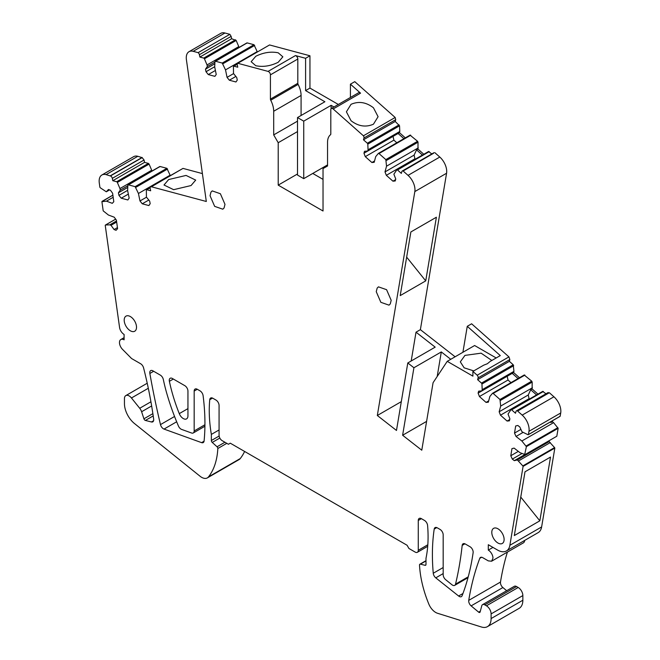 <?xml version="1.0" encoding="UTF-8"?>
<svg xmlns="http://www.w3.org/2000/svg" width="660" height="660" viewBox="0 0 660 660"><rect width="100%" height="100%" fill="white"/><g stroke="black" fill="none" stroke-linecap="round" stroke-linejoin="round"><path stroke-width="0.99" d="M338.324 104.462L309.952 88.085L305.596 90.601L324.893 101.747L297.503 117.562L297.503 175.065L303.732 178.654L303.732 121.151L331.122 105.336L333.968 106.978M297.503 117.562L303.732 121.151M305.596 90.601L305.596 58.294L309.952 55.778L269.56 44.954L237.814 63.286L268.075 71.395A2.64 1.526 -120 0 1 270.427 74.836L270.427 99.115A1.757 1.015 -120 0 0 270.724 100.221A17.605 10.164 -120 0 1 273.694 111.26L273.694 134.904L297.503 121.151M301.084 115.492L301.084 95.444A17.605 10.164 -120 0 0 298.114 84.406A1.757 1.015 -120 0 1 297.817 83.308L297.817 59.021A2.64 1.526 -120 0 0 295.465 55.58L305.596 58.294M323.029 179.38L312.757 173.448M350.419 97.482L350.419 84.175L360.55 93.159A2.64 1.526 -120 0 0 358.743 92.672L331.353 108.487A2.64 1.526 -120 0 0 330.808 109.7L330.808 133.98A1.757 1.015 -120 0 1 330.512 134.739A17.605 10.164 -120 0 0 327.541 142.345L327.541 165.99L323.029 168.597L323.029 211.002L278.207 185.13L297.503 173.984M331.122 108.686L331.122 105.336M327.541 164.909L303.732 178.654M350.419 84.175L354.775 81.659L395.167 117.472L395.703 119.658L395.224 121.465L399.548 125.812L399.795 131.472L368.049 149.804L367.801 144.144L399.548 125.812M450.747 359.304L441.309 351.928L413.919 367.744L407.789 362.959L435.179 347.143L416.014 332.178L420.379 329.662L455.111 356.788M462.907 352.283L467.263 326.312L471.619 323.796L508.942 356.887L509.85 359.543L509.363 361.342L513.232 364.765L513.942 371.357L482.196 389.68L481.94 384.021L513.694 365.689M519.469 377.734L513.62 372.553L513.942 371.357M492.64 393.245L524.213 375.02L531.721 381.158L532.183 382.082L532.108 388.946L537.958 394.127M524.213 375.02L524.898 375.111L493.152 393.442L499.975 399.49L500.684 406.073L532.43 387.742M511.145 409.629L542.71 391.405L545.977 393.789M542.71 391.405L543.386 391.495L511.64 409.827L515.501 413.251L515.988 411.452A2.203 1.27 60 0 1 516.392 410.875A2.203 1.27 60 0 1 517.605 411.056L549.351 392.725L553.93 396.784L522.184 415.115L517.605 411.056M547.734 393.121L549.351 392.725M560.711 412.987L528.965 431.318L528.413 434.585L560.159 416.254L560.711 412.987A13.208 7.623 -120 0 0 553.93 396.784M560.159 416.254L559.696 416.369L560.159 416.254M528.413 434.585A0.883 0.511 60 0 1 527.951 434.701L521.986 431.797L519.832 427.02L517.836 425.469L515.674 425.981L514.511 433.092L516.029 436.466L521.854 440.995L553.608 422.664L552.379 421.715L552.544 420.7M553.608 422.664L558.145 428.307L556.817 436.235L525.071 454.567L519.94 452.644L514.115 448.107L511.954 448.618L510.79 455.738L512.308 459.104L514.305 460.655L517.357 459.938L522.819 465.91A0.883 0.511 60 0 1 523.091 466.389L554.837 448.058L541.621 526.952L509.875 545.284L523.091 466.389M522.819 465.91L554.565 447.579L549.104 441.606L549.277 440.591M554.565 447.579L554.837 448.058M492.97 547.404L488.301 550.102L488.301 544.714L497.615 550.085A17.605 10.164 -120 0 0 506.418 550.96L538.164 532.628A17.605 10.164 -120 0 0 541.621 526.952M481.651 557.255L479.77 558.335A4.405 2.541 -120 0 1 480.496 557.428A4.405 2.541 -120 0 1 482.699 557.65L488.301 560.885L491.601 561.214L523.355 542.883A6.6 3.811 -120 0 0 524.692 540.408M507.391 552.098A352.143 203.313 -120 0 0 500.486 582.046A4.405 2.541 -120 0 0 502.879 587.54L506.682 590.725M425.939 564.812L425.089 565.307L420.42 564.16A1.757 1.015 -120 0 0 419.884 564.209A1.757 1.015 -120 0 0 419.521 565.108A88.036 50.828 -120 0 0 428.835 604.098A11.443 6.608 -120 0 0 437.514 613.264L481.437 627A17.605 10.164 -120 0 0 487.459 626.629L519.206 608.297A17.605 10.164 -120 0 0 522.852 600.237L522.852 595.567A6.6 3.811 -120 0 0 518.183 587.482L516.524 586.525A4.405 2.541 -120 0 0 514.33 586.303L482.576 604.634A4.405 2.541 -120 0 0 481.775 605.781L480.117 611.968A1.757 1.015 -120 0 1 479.795 612.43A1.757 1.015 -120 0 1 478.64 612.15L471.124 605.872A4.405 2.541 -120 0 1 468.74 600.377A352.143 203.313 -120 0 1 479.77 558.335M148.31 388.261L131.456 397.988A6.6 3.811 -120 0 0 125.812 395.596A6.6 3.811 -120 0 0 124.451 398.615L124.451 403.648A17.605 10.164 -120 0 0 134.508 423.563L200.087 476.256A11.443 6.608 -120 0 0 207.364 477.889L239.11 459.566A11.443 6.608 -120 0 0 240.257 458.56A88.036 50.828 -120 0 0 244.612 451.457M137.816 156.296L106.07 174.619L110.401 175.972L142.156 157.641L137.816 156.296A13.208 7.623 -120 0 0 133.633 156.667L101.887 174.999A13.208 7.623 -120 0 0 99.289 182.993L99.883 187.184A0.883 0.511 60 0 0 100.345 187.828L106.309 191.796L108.454 189.494L110.443 190.237L112.604 193.231L113.8 201.704L112.282 203.329L106.458 201.16L113.174 197.282M142.156 157.641L144.061 160.009L144.548 162.376L148.409 163.399L149.094 164.101L151.701 170.231L119.955 188.562L117.34 182.424L149.094 164.101M151.882 171.097L151.701 170.231M127.627 190.352L118.94 195.368L121.234 198.206L127.842 199.963L129.162 198.082L127.619 190.6L127.858 185.221L160.066 166.501L159.613 166.898L160.066 166.501L166.889 168.316L170.263 175.543M127.858 185.221L128.32 184.833L135.143 186.648L138.435 193.479L139.978 200.962L142.263 203.8L148.88 205.565L150.191 203.676L149.671 201.118L146.421 197.093L146.347 190.138A0.883 0.511 60 0 1 146.8 189.75L150.661 190.773L150.175 188.413A2.203 1.27 60 0 1 150.579 186.904L182.861 168.481M202.397 173.596L183.001 168.399L151.272 186.846A2.203 1.27 60 0 0 150.579 186.904M224.936 33L193.19 51.331L198.115 52.651L229.861 34.32L224.936 33A13.208 7.623 -120 0 0 220.753 33.371L189.007 51.703A13.208 7.623 -120 0 0 186.409 59.705L206.308 201.481L151.255 186.731M229.861 34.32L231.14 36.374L231.627 38.734L236.173 40.466L238.78 46.604L207.034 64.936L204.427 58.798L236.173 40.466M238.961 47.495L238.78 46.604M214.714 66.701L206.011 71.725L208.296 74.572L214.904 76.346L216.233 74.465L214.698 66.99L214.946 61.619L247.153 42.892L246.7 43.288L247.153 42.892L253.976 44.723L257.359 51.983M309.952 88.085L309.952 55.778M405.322 137.866L399.473 132.676L399.795 131.472M378.493 153.376L410.066 135.143L417.574 141.281L418.036 142.205L417.962 149.069L423.811 154.258M410.066 135.143L410.751 135.234L379.005 153.565L385.828 159.613L386.537 166.196L418.283 147.873M396.99 169.76L428.555 151.536L431.83 153.929M428.555 151.536L429.239 151.627L397.493 169.958L401.354 173.382L401.841 171.583A2.203 1.27 60 0 1 402.245 171.006A2.203 1.27 60 0 1 403.12 171.006L433.587 153.252M420.379 329.662L446.572 173.242A13.208 7.623 -120 0 0 439.791 157.047L434.866 152.683M255.799 56.265L251.155 61.718L255.799 65.736C263.101 67.204 270.567 66.049 278.207 62.271L282.851 56.818L278.207 52.8C270.905 51.331 263.439 52.486 255.799 56.265M297.503 131.579L278.207 142.717L273.694 134.904M278.207 142.717L278.207 185.13M395.167 117.472L363.421 135.803L333.16 108.974A2.64 1.526 -120 0 0 331.353 108.487M373.453 107.786L378.089 116.704L373.453 124.195C365.813 127.504 358.339 126.349 351.037 120.722L346.401 111.804L351.037 104.321C358.677 101.005 366.151 102.16 373.453 107.786M467.263 326.312L500.288 355.591L490.099 361.474L487.369 363.734L483.697 365.17L472.898 371.407L477.188 375.218L508.942 356.887M477.188 375.218A2.203 1.27 60 0 1 478.104 377.866L477.617 379.673L481.478 383.097A0.883 0.511 60 0 1 481.94 384.021M509.363 361.342L477.617 379.673M513.62 372.553L481.874 390.885L482.196 389.68M518.067 378.543L512.218 373.362M507.251 376.233L478.112 393.129L479.432 396.536L486.049 402.402L488.334 402.196L489.86 396.478L492.467 393.352L493.152 393.442L492.467 393.352M500.684 406.073L499.158 411.79L528.256 394.985L529.072 398.681L500.478 415.189L507.094 421.055L509.38 420.849L509.908 418.894L508.035 414.067L510.955 409.736A0.883 0.511 60 0 1 511.64 409.827M536.555 394.936L530.714 389.755L528.256 394.985M530.714 389.755L532.108 388.946M528.965 431.318A13.208 7.623 -120 0 0 522.184 415.115M552.379 421.715L550.976 422.524L551.141 421.509M550.976 422.524L550.118 422.103M516.029 436.466L522.893 432.506M521.854 440.995L526.391 446.638L558.145 428.307M526.391 446.638L524.675 454.591M549.104 441.606L547.709 442.414L547.874 441.4M544.401 443.404L547.709 442.414L517.357 459.938M550.333 442.555L518.587 460.886M514.313 535.557L539.839 520.822L550.514 457.066L524.997 471.801L514.313 535.557M506.418 550.96A17.605 10.164 -120 0 0 509.875 545.284M491.601 561.214L492.97 558.187A6.6 3.811 -120 0 0 488.301 550.102M516.524 586.525L484.778 604.857A4.405 2.541 -120 0 0 482.576 604.634M484.778 604.857L486.436 605.814A6.6 3.811 -120 0 1 491.106 613.899L491.106 618.568A17.605 10.164 -120 0 1 487.459 626.629M425.089 565.307A1.757 1.015 -120 0 0 425.626 565.249A1.757 1.015 -120 0 0 425.989 564.44L425.989 558.335A132.058 76.238 -120 0 0 427.589 525.467A4.405 2.541 -120 0 0 424.495 520.451L421.385 518.653A4.405 2.541 -120 0 0 419.183 518.438A4.405 2.541 -120 0 0 418.275 520.451L418.275 550.283A4.405 2.541 -120 0 1 417.359 552.296A4.405 2.541 -120 0 1 415.156 552.082L408.936 548.485L407.063 545.251L230.274 443.182L228.41 444.262L222.181 440.665A4.405 2.541 -120 0 1 219.071 435.278L219.071 405.446A4.405 2.541 -120 0 0 215.96 400.051L212.842 398.252A4.405 2.541 -120 0 0 210.647 398.038A4.405 2.541 -120 0 0 209.748 399.696A132.058 76.238 -120 0 0 211.349 434.412L211.349 440.525A1.757 1.015 -120 0 0 212.248 442.423L217.049 446.787A1.526 0.883 -120 0 1 217.833 448.511A88.036 50.828 -120 0 1 208.502 476.891A11.443 6.608 -120 0 1 207.364 477.889M219.071 429.957L211.349 434.412M131.456 397.988L139.714 408.268A6.6 3.811 -120 0 1 141.611 411.749L143.921 418.811A1.757 1.015 -120 0 0 145.39 420.436L151.437 421.971A4.405 2.541 -120 0 0 152.798 421.839A4.405 2.541 -120 0 0 153.664 419.191A352.143 203.313 -120 0 0 143.575 367.876A4.405 2.541 -120 0 0 140.63 363.751L131.604 358.545L122.504 349.346A6.6 3.811 -120 0 1 120.838 339.529A6.6 3.811 -120 0 1 124.096 339.826L124.096 334.438A6.518 3.762 -120 0 1 119.559 327.426L105.237 225.374A0.883 0.511 60 0 1 105.567 225.002L109.791 224.846L116.506 220.968M116.655 222.049L111.012 225.299L109.791 224.846M111.012 225.299L114.081 229.548L116.069 230.29L117.587 228.673L116.399 220.192L114.23 217.198L108.405 215.02L103.199 210.862L101.912 201.671L106.458 201.16M101.912 201.671L112.876 195.17M109.568 189.907L106.309 191.796M106.07 174.619A13.208 7.623 -120 0 0 101.887 174.999M110.36 175.774L142.114 157.443M110.401 175.972A2.203 1.27 60 0 1 112.315 178.34L112.802 180.7L116.663 181.731A0.883 0.511 60 0 1 117.34 182.424M144.548 162.376L112.802 180.7M127.834 185.773L120.277 190.138L119.955 188.562M138.435 193.479L170.189 175.148M139.978 200.962L146.504 197.191M168.646 179.553L186.062 175.428L195.698 180.097L191.054 185.551L173.638 189.676L164.002 185.006L168.646 179.553M193.19 51.331A13.208 7.623 -120 0 0 189.007 51.703M198.115 52.651A2.203 1.27 60 0 1 199.394 54.706L199.881 57.065L203.742 58.096A0.883 0.511 60 0 1 204.427 58.798M231.627 38.734L199.881 57.065M214.921 62.139L207.355 66.511L207.034 64.936M214.946 61.619L215.407 61.223L222.23 63.055L225.522 69.886L257.268 51.554M225.522 69.886L227.048 77.368L233.574 73.598M227.048 77.368L229.342 80.215L235.95 81.98L237.27 80.107L236.75 77.55L233.508 73.516L233.434 66.569A0.883 0.511 60 0 1 233.896 66.181L237.757 67.213L237.278 64.853A2.203 1.27 60 0 1 237.683 63.343A2.203 1.27 60 0 1 237.814 63.286M363.421 135.803A2.203 1.27 60 0 1 363.957 137.989L363.478 139.796L367.339 143.22A0.883 0.511 60 0 1 367.801 144.144M395.224 121.465L363.478 139.796M399.473 132.676L367.727 151.008L368.049 149.804M403.92 138.674L398.071 133.485M393.104 136.356L363.965 153.244L365.285 156.651L371.893 162.517L374.187 162.31L375.713 156.601L378.32 153.475L379.005 153.565L378.32 153.475M386.537 166.196L385.003 171.913L414.1 155.108L414.925 158.804L386.331 175.312L392.939 181.178L395.224 180.972L395.752 179.025L393.88 174.199L396.808 169.868A0.883 0.511 60 0 1 397.493 169.958M422.408 155.067L416.559 149.878L414.1 155.108M416.559 149.878L417.962 149.069M446.572 173.242L414.826 191.573A13.208 7.623 -120 0 0 408.045 175.37L403.12 171.006M414.826 191.573L377.322 415.495L396.478 430.452L407.789 362.959M401.305 401.643L377.322 415.495M416.014 332.178L411.197 360.987M425.733 280.871L400.216 295.606L410.875 231.957L436.392 217.222L425.733 280.871L406.659 257.136M172.384 378.485A4.405 2.541 -120 0 0 170.181 378.271A4.405 2.541 -120 0 0 169.381 381.315A132.058 76.238 -120 0 0 173.852 398.384A132.058 76.238 -120 0 0 179.273 413.63A6.6 3.811 -120 0 0 186.574 418.885A6.6 3.811 -120 0 0 187.943 415.866L187.943 391.066A4.405 2.541 -120 0 0 184.833 385.679L172.384 378.485M455.532 584.149A440.179 254.141 -120 0 0 459.715 563.426A440.179 254.141 -120 0 0 462.181 545.383A4.405 2.541 -120 0 1 463.072 543.774A4.405 2.541 -120 0 1 465.267 543.988L470.052 546.752A4.405 2.541 -120 0 1 473.129 552.667A315.513 182.16 -120 0 1 462.099 595.741A4.405 2.541 -120 0 1 461.381 596.632A4.405 2.541 -120 0 1 458.601 596.013L435.773 577.855A4.405 2.541 -120 0 1 433.257 573.26A207.133 119.592 -120 0 1 434.206 529.089A4.405 2.541 -120 0 1 435.072 527.612A4.405 2.541 -120 0 1 437.275 527.827L440.063 529.435A4.405 2.541 -120 0 1 443.173 534.831L443.173 574.72A4.405 2.541 -120 0 0 445.673 579.694L451.902 584.719A4.405 2.541 -120 0 0 454.707 585.362A4.405 2.541 -120 0 0 455.532 584.149L468.245 576.807M153.656 371.275L149.861 373.469A4.405 2.541 -120 0 1 150.694 370.615A4.405 2.541 -120 0 1 152.889 370.829L160.322 375.119A4.405 2.541 -120 0 1 163.325 379.492A140.861 81.32 -120 0 0 166.856 393.673A176.071 101.656 -120 0 0 167.095 394.482A176.071 101.656 -120 0 0 178.447 426.03A4.405 2.541 -120 0 0 181.624 429.421L191.631 433.026A4.405 2.541 -120 0 0 193.256 432.977A4.405 2.541 -120 0 0 194.172 430.963L194.172 391.066A4.405 2.541 -120 0 1 195.079 389.053A4.405 2.541 -120 0 1 197.282 389.268L194.172 391.066M149.861 373.469A665.651 384.31 -120 0 0 160.479 424.603A4.405 2.541 -120 0 0 164.018 429.082L201.589 442.637A4.405 2.541 -120 0 0 203.214 442.588A4.405 2.541 -120 0 0 204.105 440.946A207.133 119.592 -120 0 0 203.099 395.653A4.405 2.541 -120 0 0 200.029 390.852L197.282 389.268M426.591 421.393L402.616 435.245L421.773 450.202L433.076 382.701L447.233 361.334L472.898 376.142L472.898 371.407M402.616 435.245L413.919 367.744M385.003 171.913L386.331 175.312M363.965 153.244L364.485 151.297L367.727 151.008M206.011 71.725L205.483 69.168L207.355 66.511M118.94 195.368L118.412 192.802L120.277 190.138M499.158 411.79L500.478 415.189M478.112 393.129L478.632 391.174L481.874 390.885M491.791 532.348A8.712 5.032 -120 0 0 495.594 541.117A8.712 5.032 -120 0 0 502.309 543.452A8.712 5.032 -120 0 0 504.116 539.467A8.712 5.032 -120 0 0 500.313 530.689A8.712 5.032 -120 0 0 493.597 528.355A8.712 5.032 -120 0 0 491.791 532.348M224.986 204.352L224.07 207.966L222.791 209.195L214.657 206.365L210.045 195.731L210.961 192.126L212.231 190.897L220.374 193.726L224.986 204.352M136.521 327.236A8.712 5.032 -120 0 0 132.718 318.466A8.712 5.032 -120 0 0 126.002 316.132A8.712 5.032 -120 0 0 124.195 320.125A8.712 5.032 -120 0 0 128.007 328.894A8.712 5.032 -120 0 0 134.722 331.229A8.712 5.032 -120 0 0 136.521 327.236M377.165 288.082L378.444 286.852L386.578 289.682L391.19 300.316L390.274 303.922L389.004 305.151L380.861 302.321L376.249 291.687L377.165 288.082M437.192 376.489L441.309 351.928M447.233 361.334L474.622 345.518L496.188 357.959M473.781 370.903L464.145 367.818L460.317 361.861L464.962 355.393L481.107 353.166L491.824 360.475M507.21 376.332L508.027 380.028L479.432 396.536M510.98 382.643L508.027 380.028M486.049 402.402L488.689 400.876M514.511 433.092L520.905 429.404M524.758 454.616L514.305 460.655M520.756 497.087L539.839 520.822M117.439 227.609L114.081 229.548M127.76 187.407L118.412 192.802M148.797 200.038L142.263 203.8M214.846 63.764L205.483 69.168M235.867 76.444L229.342 80.215M393.055 136.447L393.88 140.143L365.285 156.651M396.833 142.766L393.88 140.143M371.893 162.517L374.534 160.99M395.579 179.652L392.939 181.178M215.407 70.463L208.296 74.572M128.337 194.106L121.234 198.206M522.027 453.494L512.308 459.104M518.323 451.382L510.79 455.738M509.734 419.529L507.094 421.055M295.465 55.58L268.075 71.395M297.817 59.021L270.427 74.836M297.817 83.308L270.427 99.115M298.114 84.406L270.724 100.221M301.084 95.444L273.694 111.26M360.55 93.159L333.16 108.974M478.104 377.866L509.85 359.543M481.478 383.097L513.232 364.765M499.975 399.49L531.721 381.158M500.437 400.414L532.183 382.082M526.086 446.02L557.832 427.688M500.486 582.046L468.74 600.377M502.879 587.54L471.124 605.872M480.332 611.177L478.64 612.15M518.183 587.482L486.436 605.814M522.852 595.567L491.106 613.899M522.852 600.237L491.106 618.568M425.989 560.942L420.42 564.16M421.385 518.653L418.275 520.451M427.82 544.764L418.275 550.283M212.528 398.087L209.748 399.696M219.128 436.029L211.349 440.525M219.821 438.05L212.248 442.423M224.911 442.241L217.049 446.787M226.801 443.33L217.833 448.511M240.257 458.56L208.502 476.891M150.925 401.791L139.714 408.268M151.651 405.958L141.611 411.749M152.873 413.647L143.921 418.811M153.202 415.924L145.39 420.436M153.59 420.725L151.437 421.971M105.567 225.002L115.657 219.169M112.315 178.34L144.061 160.009M116.663 181.731L148.409 163.399M135.143 186.648L166.889 168.316M135.828 187.341L167.574 169.01M146.8 189.75L150.125 187.828M199.394 54.706L231.14 36.374M203.742 58.096L235.488 39.773M222.23 63.055L253.976 44.723M222.915 63.748L254.661 45.416M233.896 66.181L237.229 64.259M363.957 137.989L395.703 119.658M367.339 143.22L399.085 124.888M385.828 159.613L417.574 141.281M386.29 160.537L418.036 142.205M439.791 157.047L408.045 175.37M173.324 379.038L169.381 381.315M187.943 408.623L179.273 413.63M436.788 527.596L434.206 529.089M443.173 567.534L433.257 573.26M443.173 573.589L435.773 577.855M462.957 593.505L458.601 596.013M464.904 543.807L462.181 545.383M174.554 416.476L160.479 424.603M176.665 421.781L164.018 429.082M204.072 441.202L201.589 442.637M204.93 424.743L194.172 430.963M492.541 393.286L524.288 374.954M511.038 409.67L542.784 391.339M516.392 410.875L548.138 392.543M528.297 434.701L560.051 416.369M525.03 454.591L556.776 436.26M425.989 560.687L419.884 564.209M427.705 546.323L417.359 552.296M147.23 383.229L125.812 395.596M124.096 337.648L120.838 339.529M105.418 225.043L115.632 219.145M102.094 201.349L112.876 195.129M128.048 184.858L159.794 166.535M146.528 189.775L150.142 187.688M215.135 61.256L246.881 42.925M233.615 66.206L237.237 64.111M237.683 63.343L269.428 45.02M378.394 153.409L410.14 135.077M396.891 169.801L428.637 151.47M402.245 171.006L433.991 152.683M468.006 577.682L454.707 585.362M204.913 426.244L193.256 432.977"/></g></svg>
